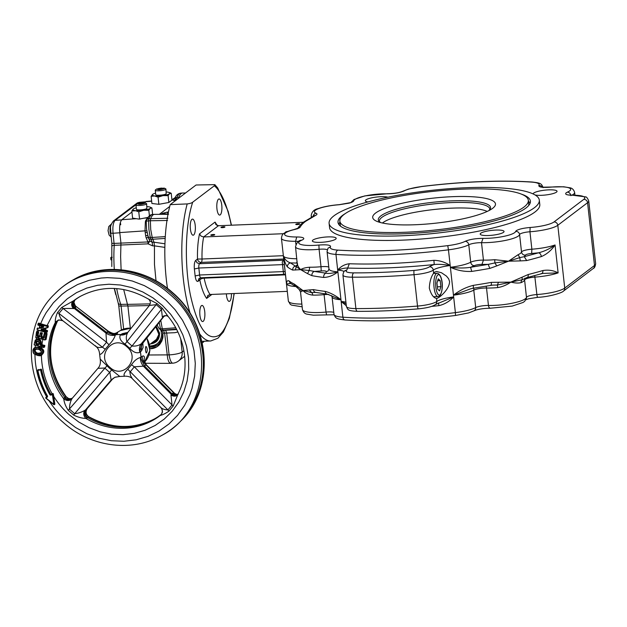 <?xml version="1.0" encoding="UTF-8"?>
<svg xmlns="http://www.w3.org/2000/svg" width="627" height="627" viewBox="0 0 627 627"><rect width="100%" height="100%" fill="white"/><g stroke="black" fill="none" stroke-linecap="round" stroke-linejoin="round"><path stroke-width="0.94" d="M120.423 222.765L120.713 224.764M156.774 188.946C157.738 190.005 160.23 189.903 164.243 188.641L164.133 188.108L156.774 188.946M164.133 188.108L165.536 188.656L165.693 189.393C164.258 190.71 155.049 191.415 155.253 190.193L155.645 189.707M116.708 288.592A58.766 18.551 87.7 0 0 120.76 304.401L121.113 306.086A3.582 0.729 173.7 0 1 118.746 305.662L121.426 329.982M145.48 202.027L138.512 202.615A3.582 3.323 -127.2 0 0 136.851 203.242L139.163 202.341L115.133 220.359A3.582 3.323 -127.2 0 0 113.471 220.978C108.886 227.107 111.136 228.189 110.705 232.829L111.825 242.986L111.802 266.577M161.108 214.34L162.401 213.36L165.606 213.854L164.987 214.324M168.577 214.199L165.606 213.854L166.962 214.316M162.401 213.36L166.907 212.2L168.154 213.486M167.534 220.469L150.355 220.759L150.692 218.635L167.887 218.267M146.452 220.32C146.279 220.359 148.615 214.528 152.518 214.512A20.401 6.442 87.7 0 0 148.897 218.745A3.582 2.72 20.5 0 0 146.452 220.32A3.582 3.582 0 0 0 146.224 221.48A3.582 0.713 1.5 0 1 148.552 220.876L148.912 229.521L149.947 235.674L150.409 237.476L152.212 237.445L150.723 229.537L150.355 220.759L148.552 220.876L148.897 218.745L150.692 218.635A20.464 6.458 -92.3 0 1 154.328 214.371A20.464 6.458 -92.3 0 1 154.485 214.363L167.997 214.316M158.231 344.756L162.769 338.204M157.526 324.872C157.181 325.319 157.785 326.589 159.36 328.697L162.612 331.895L162.926 333.149L162.942 337.146L161.915 340.916L159.924 344.184L157.111 346.7L150.002 348.792M172.637 199.221C174.431 198.532 175.286 197.967 175.207 197.529L172.48 199.457L171.876 199.284M175.192 197.568L174.933 198.43L172.464 200.029L172.48 199.457L171.9 199.504M147.909 217.436L139.084 219.105L132.603 218.141L131.819 210.978L133.277 209.026A8.958 1.826 173.7 0 1 133.394 208.94A8.958 1.826 173.7 0 1 136.271 207.819M169.721 206.455L159.321 214.348M169.502 192.536L171.218 193.288L171.97 200.131L168.875 202.482L158.866 204.308L151.914 203.493L151.131 196.329L152.588 194.37A8.958 1.826 173.7 0 1 152.706 194.292A8.958 1.826 173.7 0 1 155.582 193.163M151.64 200.993L146.201 201.455L144.335 202.631M131.936 212.044L121.85 219.701L136.2 218.705M146.224 221.582L145.37 221.731L145.801 220.398L147.306 218.415M175.207 197.529C176.273 195.068 178.092 193.61 180.654 193.163A20.401 6.442 87.7 0 0 176.994 197.513A3.582 2.704 -159.9 0 0 174.933 198.43L176.422 199.457A3.582 1.191 -94.3 0 1 176.234 200.044M146.781 230.948A3.582 0.729 -6.3 0 0 145.009 230.854L119.788 232.593L120.948 243.104L120.627 256.741L121.113 269.782M146.224 221.48L146.546 229.098L148.45 237.899A3.582 2.5 -21.3 0 1 148.356 237.57L146.115 237.727L145.574 235.344L145.009 230.854L145.37 221.731M147.063 232.648A3.582 0.729 -6.3 0 0 145.19 232.531M146.961 206.636L148.348 206.745A8.958 1.826 173.7 0 1 150.01 207.106A8.958 1.826 173.7 0 1 150.268 208.336A8.958 1.826 173.7 0 1 143.701 210.272L131.819 210.978M150.19 207.184L151.906 207.937L150.268 208.336L148.811 210.288L143.701 210.272L138.763 211.808L139.555 218.972L140.15 219.042L139.555 218.972M133.394 208.94L133.277 209.026A8.958 1.826 -6.3 0 0 135.205 210.617L138.763 211.808M144.821 202.756L137.462 203.603C138.426 204.653 140.918 204.551 144.931 203.297L144.821 202.756L146.632 203.665L146.875 208.47C145.433 209.794 136.224 210.5 136.427 209.269L135.941 204.841L136.333 204.363M148.528 238.08L149.751 240.87L152.173 242.257L152.643 245.87L148.035 243.848L147.988 241.951L146.115 237.727M120.948 243.104L147.988 241.951L149.775 241.168L148.035 243.848L120.987 245.016M151.906 207.937L152.659 214.787M148.811 210.288L149.414 215.782M158.075 197.16L154.516 195.961A8.958 1.826 173.7 0 0 163.012 195.616A8.958 1.826 -6.3 0 0 169.58 193.68L168.122 195.64L163.012 195.616L158.075 197.16L158.866 204.308M152.706 194.292L152.385 195.342L154.516 195.961L151.131 196.329M123.676 289.517L127.892 306.054L130.322 328.07M148.96 354.992L169.102 354.882A10.753 3.119 -94.8 0 0 172.872 363.174L170.089 363.213L168.796 361.74L167.722 358.871L164.619 333.141L162.926 333.149M161.405 330.39L162.612 331.895M165.943 189.009L166.186 193.821C164.744 195.138 155.535 195.843 155.739 194.621L155.253 190.193M111.551 256.999L110.713 257.634L110.963 259.86L111.575 259.978M112.288 257.329L110.713 257.634M114.224 288.436L115.768 294.666M121.951 219.881L115.133 220.359C113.189 222.46 112.499 226.762 113.072 233.252L114.239 245.329A58.766 18.551 87.7 0 0 114.31 269.406M161.742 330.405L163.545 330.398A20.464 6.458 -92.3 0 1 163.004 330.123L161.194 330.139A20.401 6.442 87.7 0 0 161.742 330.405M176.438 329.144L163.004 330.123L162.283 328.807L175.709 327.788M160.677 330.1A3.582 3.323 -58.2 0 0 161.194 330.139L160.473 328.814L162.283 328.807L160.747 320.35M177.864 332.012L174.761 332.694L164.619 333.141L163.545 330.398L176.665 329.575M175.873 200.554L174.22 200.577L175.623 199.339A3.582 2.304 -166.1 0 1 176.485 199.19A14.123 4.46 87.7 0 1 176.994 197.513L178.797 197.38A14.194 4.483 87.7 0 0 178.483 198.336M165.285 236.622L152.212 237.445A14.194 4.483 87.7 0 0 152.816 239.248L165.175 238.409M164.846 247.383L154.438 245.855L154.461 264.398L156.013 280.818M154.438 245.855L152.643 245.87M148.771 238.738L148.45 237.899A3.582 2.5 -21.3 0 0 151.013 239.271L152.173 242.257L153.999 242.202L154.438 245.815M153.999 242.202L164.94 243.785M166.273 191.987A8.958 1.826 173.7 0 1 167.66 192.089L169.784 192.708L169.58 193.68L171.218 193.288M153.928 242.108L152.816 239.248L151.013 239.271A14.123 4.46 87.7 0 1 150.409 237.476A3.582 2.069 -15.9 0 1 147.894 236.238M179.761 197.372L178.797 197.38A20.464 6.458 -92.3 0 1 182.473 193.022A20.464 6.458 -92.3 0 1 182.622 193.014L185.514 193.006M162.487 331.605L162.706 332.976C162.746 341.778 158.498 346.543 149.947 347.256M146.632 203.665L146.381 204.049C144.947 205.366 135.738 206.071 135.941 204.841M160.967 330.233L161.656 334.583C160.935 341.84 156.993 345.681 149.829 346.104M149.822 346.018C156.977 345.626 160.92 341.809 161.656 334.567M138.183 203.9L139.116 203.203L142.125 202.74L144.21 202.991L143.277 203.697L140.268 204.151L138.183 203.9M157.495 189.252L158.427 188.547L161.437 188.092L163.522 188.343L162.589 189.048L159.579 189.503L157.495 189.252M156.123 326.126L159.564 333.07C159.65 339.505 156.593 343.134 150.409 343.949M139.202 204.026L139.116 203.203M142.251 203.853L142.125 202.74M158.513 189.378L158.427 188.547M161.562 189.197L161.437 188.092M156.052 326.205L159.47 333.109C159.564 339.481 156.546 343.087 150.425 343.933M119.804 232.789L113.072 233.252A3.582 0.729 173.7 0 1 110.705 232.829M111.371 224.129C110.234 225.54 109.819 228.244 110.14 232.241L111.065 236.081M168.122 195.64L168.875 202.482M119.788 232.593C119.295 226.135 119.976 221.833 121.85 219.701M163.012 336.464C162.456 339.944 160.833 342.726 158.153 344.819L149.955 347.35M164.446 315.812L143.489 341.864M115.83 333.258L117.696 332.874L116.959 333.893C113.699 334.41 110.752 333.564 108.118 331.354L76.063 306.454L75.13 307.967L106.457 332.302L108.487 331.33L76.063 306.454L74.597 304.894L73.923 302.3M173.154 406.053L172.041 404.948L170.944 395.049C174.063 396.805 176.406 396.515 177.982 394.171L173.154 406.053L168.875 411.202C165.301 413.577 162.448 414.98 160.324 415.419L160.794 414.8A71.69 66.438 52.8 0 1 153.936 419.251A71.69 66.438 52.8 0 1 87.819 417.77L85.923 418.444C81.808 418.264 77.717 417.143 73.649 415.082L74.691 413.71C78.375 413.248 81.682 412.166 84.606 410.466L86.354 409.415L111.708 379.821L111.151 380.017L109.897 372.618L104.709 368.025L97.945 368.323C100.006 366.152 100.759 363.111 100.195 359.216L99.638 354.216C99.293 350.556 98.024 347.946 95.829 346.394L63.139 320.977C61.093 319.464 59.698 316.956 58.938 313.437L102.413 347.209L106.543 342.232L105.971 333.086L106.457 332.302M170.944 395.049L171.814 393.56L144.625 366.09L134.311 366.819L129.867 372.289L130.447 375.307L132.242 378.622C131.074 377.18 128.833 376.357 125.518 376.161L125.666 376.145M88.642 416.649L87.819 417.77M73.649 415.082L68.28 410.324C65.686 406.492 64.173 402.659 63.758 398.819L64.605 397.212A71.69 66.438 52.8 0 1 56.328 322.309L55.325 322.45L55.944 321.604L58.922 319.911L62.794 320.726M64.605 397.212L66.258 396.82C48.859 371.991 45.967 346.668 57.598 320.852L58.146 320.052M57.7 320.624L56.328 322.309M64.338 397.675C67.058 400.3 69.707 400.504 72.293 398.263L71.76 399.085C69.182 401.076 66.517 400.982 63.758 398.819A71.893 66.627 52.8 0 1 55.325 322.45C55.035 319.88 55.756 316.596 57.488 312.583L61.767 307.434L74.825 300.059A71.69 66.438 52.8 0 1 81.055 295.96M171.077 293.326A89.614 83.046 52.8 0 1 180.074 421.736A89.614 83.046 52.8 0 1 162.973 434.715L161.711 435.412C211.048 410.536 215.555 331.957 169.799 294.345C136.749 263.81 83.313 263.724 54.525 294.149L55.544 293.13A89.614 83.046 52.8 0 1 72.654 280.151A89.614 83.046 52.8 0 1 171.077 293.326M100.242 359.114L109.239 367.994L119.773 376.459L124.836 376.247C123.151 375.173 124.138 372.838 127.79 369.24L131.521 364.749C134.115 360.831 137.086 358.409 140.432 357.484L140.895 357.304L140.997 358.879L144.625 366.09M177.903 394.25L174.823 395.034L171.814 393.56L173.82 393.004L175.051 393.827M140.362 351.974L139.86 352.343C136.545 353.565 133.159 352.202 129.703 348.267L132.015 346.002C135.479 346.378 138.528 345.673 141.177 343.886L142.102 343.235M119.702 376.443L114.827 377.336L111.708 379.821M86.354 409.415L86.338 409.431C84.355 412.55 84.817 415.309 87.717 417.707M86.338 409.431L87.318 408.53C85.296 411.665 85.766 414.392 88.721 416.696M129.703 348.267L125.016 344.113C120.635 341.112 119.052 338.078 120.282 335.006L122.226 334.63L120.745 334.583A21.506 19.931 -127.2 0 0 115.533 334.794L113.989 334.967L115.509 334.834L115.274 335.21C111.919 335.821 108.816 335.116 105.971 333.086L74.292 308.484L63.068 308.46L58.938 313.437L57.488 312.583M115.564 334.787L115.509 334.834A21.498 19.923 52.8 0 1 120.666 334.622M140.997 358.879L140.95 357.296A21.506 19.931 -127.2 0 0 140.354 351.943L140.064 350.43L140.307 352.013A21.498 19.923 52.8 0 1 140.895 357.304L140.895 357.304M168.875 411.202L167.911 409.917C164.493 409.737 162.095 408.89 160.708 407.37L132.242 378.622M140.95 357.296L142.235 356.269C142.211 359.655 143.473 362.531 145.997 364.89L173.82 393.004L176.751 394.493L175.192 393.96L146.271 364.742L144.555 366.027M160.896 414.729L161.311 414.376M160.645 414.996L161.241 414.463M178.256 394.164L176.767 394.501M84.606 410.466C83.125 413.42 83.563 416.077 85.923 418.444A71.893 66.627 52.8 0 0 160.324 415.419L161.711 413.765L162.346 411.484L161.938 409.149L160.998 407.668M172.684 393.16L174.572 394.32L177.707 394.383M140.432 357.484C140.307 360.956 141.388 363.95 143.669 366.466L171.155 394.242L174.298 395.535L177.809 394.438M177.982 394.171L177.653 394.736C190.318 371.2 186.446 338.643 168.091 316.423L162.362 308.319L161.476 309.268L156.288 304.667L149.438 305.427L127.822 332.365M142.235 356.269L143.489 355.862L144.429 356.873L144.061 360.807M131.521 364.749L134.311 366.819L172.041 404.948L167.911 409.917L127.79 369.24M72.293 398.263L97.937 368.331L72.293 398.263M71.76 399.085C70.208 402.001 69.456 405.348 69.503 409.117L74.691 413.71L111.731 369.891M66.164 396.719L68.609 398.537M57.425 321.102A71.893 66.627 52.8 0 0 65.772 396.672L68.531 398.686L71.737 398.631M64.683 397.314L66.564 398.772L68.829 399.375L72.379 398.169M86.941 408.835C85.029 411.947 85.601 414.643 88.658 416.931A71.893 66.627 52.8 0 0 154.563 418.899M68.28 410.324L107.045 365.745M119.773 376.459L115.07 377.195L111.151 380.017L85.499 409.956C83.775 412.958 84.371 415.638 87.271 417.982M95.453 345.743C96.487 347.382 98.807 347.867 102.413 347.209L105.218 349.263C102.256 353.463 100.406 355.039 99.677 353.981M74.676 300.176L73.868 301.932L73.892 304.408L75.734 307.324M75.13 307.967C72.505 305.192 72.371 302.575 74.731 300.129L74.26 300.56M74.292 300.388C71.917 302.857 71.917 305.553 74.292 308.484L75.154 307.982M150.378 302.747L150.378 302.81C150.715 301.509 148.278 298.327 148.544 299.157C125.298 285.849 102.593 284.901 80.421 296.312A71.893 66.627 52.8 0 0 72.983 301.203C71.11 303.288 71.243 305.772 73.367 308.656M61.767 307.434L106.543 342.232L108.957 344.772L105.218 349.263M58.476 320.115L56.391 322.2M62.943 320.844L61.438 320.06L58.272 320.201L56.022 322.364M115.274 335.21C114.333 338.274 112.225 341.464 108.957 344.772M113.989 334.967L106.535 332.357M116.959 333.893L115.533 334.794M168.099 316.423L166.171 315.553L162.322 316.941L161.476 309.268L132.015 346.002L126.826 341.409C125.886 337.89 126.27 334.818 127.971 332.192L125.815 333.713L122.226 334.63M149.469 305.561L150.378 302.81L149.469 305.561M166.171 315.553L164.023 315.828L162.322 316.941M148.544 299.157L156.993 303.562L125.016 344.113M156.993 303.562L162.362 308.319M120.745 334.583L122.359 333.674L127.015 333M122.359 333.674L127.783 332.388M120.282 335.006C123.519 335.351 126.082 334.41 127.971 332.192L149.414 305.459M139.86 352.343C138.998 349.051 139.429 346.229 141.177 343.886L163.318 316.784M140.064 350.43L142.047 343.306M142.846 342.789L143.066 347.499L141.616 350.72C140.863 347.405 141.475 344.466 143.458 341.903L164.329 315.883M141.616 350.72L140.354 351.951M37.33 355.399L34.43 354.02L33.012 352.037L33.192 349.27L35.081 347.507L37.675 347.311L39.916 347.922L42.04 349.325L43.122 351.575L42.918 353.354L41.468 355.18L37.33 355.399M41.946 354.913L41.468 355.18C40.731 356.254 38.404 355.893 34.493 354.09C33.662 353.949 33.137 352.656 32.917 350.211L33.85 348.291L35.175 347.24L39.18 347.123L41.625 348.189C44.572 350.289 44.501 352.609 41.413 355.156M46.32 334.262L47.103 333.689L46.751 333.321L45.026 333.564L46.32 334.262L44.909 339.991L46.132 339.34L47.103 333.689L46.751 333.321L46.053 333.838L46.32 334.262L44.862 333.979L44.156 337.812L43.357 338.306L41.413 337.796L40.865 336.942L41.492 333.58L40.489 333.313L39.619 336.534L40.253 333.149L42.174 332.78L41.821 336.574L44.321 337.201M45.653 339.63L46.132 339.34M34.124 344.662L35.214 340.234L36.382 339.513L38.176 339.583L39.83 340.367L40.708 341.55L40.543 344.631L41.061 344.247L44.925 345.665L44.203 347.162M37.996 369.891L41.523 369.428A78.767 72.998 -127.2 0 0 50.795 394.218L53.319 393.803L54.87 404.188L54.33 404.486M146.522 352.782C145.589 353.981 144.821 345.007 146.397 346.77C147.463 348.918 147.51 350.924 146.522 352.782L146.35 352.86M145.848 346.676L146.397 346.77M49.078 400.818A84.042 77.881 -127.2 0 0 65.169 419.588L75.553 427.504L86.902 433.759L98.941 438.202L111.371 440.726L123.903 441.259L136.208 439.793L148.003 436.368L158.999 431.07L168.922 424.017L177.527 415.387L184.612 405.395L190.005 394.281L192.019 388.387L194.629 376.106L195.295 363.417L194.002 350.634L190.788 338.063L188.476 331.957L182.535 320.279L174.941 309.566L165.889 300.067L155.598 292.017L144.32 285.622L132.328 281.021L119.914 278.341L107.389 277.643L101.174 278.043L89.042 280.332L77.544 284.556L66.971 290.607L62.104 294.267L53.381 302.778L46.163 312.661L43.177 318.054L40.63 323.697L48.35 326.024L48.146 327.263L47.323 327.827L41.319 329.504L46.594 330.899L47.237 330.429L47.401 331.863L46.947 332.138M38.302 330.351A84.042 77.881 -127.2 0 0 38.004 331.354L38.717 331.895L38.035 335.57L40.003 336.096M40.708 332.569L40.489 333.313L41.029 332.475L40.63 332.725L42.448 333.203L41.931 333.588L41.413 337.796M41.578 337.381L41.821 336.574L41.578 337.381L44.156 337.812M38.004 331.354L36.899 331.581L38.717 331.895L38.192 332.279L37.51 335.954L39.227 336.762L39.603 336.338M37.51 335.954L38.035 335.57L37.62 336.793L37.071 335.947L37.785 336.378M39.869 325.656A84.042 77.881 -127.2 0 0 39.188 327.584L43.529 326.628M34.947 354.42A84.042 77.881 -127.2 0 0 46.68 396.883L47.433 396.476M42.048 328.846L47.237 330.429L47.574 330.805L46.704 332.2L47.401 331.863M39.188 327.584L43.639 326.604M40.63 323.697L38.85 323.093L38.372 323.618L47.495 326.032L48.044 325.625L48.35 326.024L47.566 327.576L48.146 327.263M43.514 327.365L43.467 326.346L43.514 327.365L37.338 328.713L37.142 329.778L46.265 332.192L46.429 331.315L41.155 329.92L41.304 329.167L42.064 329.183M41.264 329.183L47.127 327.56L47.331 326.448L38.208 324.034L38.043 324.911L43.467 326.346M45.019 333.384L45.426 333.117L45.019 333.384M43.357 338.306L44.627 333.815L43.843 337.804M41.304 336.958L40.865 336.942M39.862 336.675L39.227 336.762M41.523 369.428L41.029 369.836A78.845 73.069 -127.2 0 0 50.34 394.649L50.795 394.218M49.948 394.885L50.889 395.19L49.948 394.885A79.198 73.398 52.8 0 1 40.598 369.961L37.879 370.322A82.106 76.086 -127.2 0 0 47.581 396.186L47.354 397.126L47.393 396.264A82.466 76.423 52.8 0 1 37.651 370.322M47.354 397.126L45.771 398.121L45.81 397.542L47.354 396.679M47.581 396.186L47.378 396.28C42.722 388.082 39.477 379.429 37.636 370.306L41.123 369.123M46.68 396.883L45.889 397.926L53.898 404.454L52.354 394.383L50.889 395.19M34.117 344.709L43.475 347.491M41.335 344.67L40.818 345.054L40.104 344.615C40.92 341.895 39.956 340.312 37.197 339.865C35.159 340.524 34.211 342.177 34.352 344.834L43.498 347.507L44.682 346.88M34.352 344.834L43.482 347.24L43.827 345.853L44.102 346.276L44.925 345.665L44.58 345.297L43.827 345.853L40.818 345.054L40.653 345.469L40.104 344.615M35.684 343.455C35.206 339.56 40.873 341.049 39.086 344.348L38.294 344.85L38.459 344.435L36.397 343.886L36.64 343.079L36.915 343.502L36.233 344.301L35.684 343.455L36.899 341.394C38.56 341.206 39.242 341.966 38.945 343.659M38.772 344.341L38.921 341.997L36.899 341.394M36.64 343.079L37.165 341.284M38.459 344.435L38.835 344.011L36.915 343.502M34.532 342.42L36.162 339.372C40.065 338.698 41.696 340.328 41.061 344.247M37.322 349.012L35.057 349.686L34.704 351.543L36.037 353.087L38.717 353.894L40.818 353.299L41.366 351.739L40.01 349.866L37.369 349.02L38.333 348.957C42.573 349.059 42.377 355.611 38.075 354.247C34.03 354.694 32.635 347.954 37.283 348.753L37.369 349.02M41.421 352.672L38.028 353.283L36.766 352.829L35.316 351.465L35.206 350.101L35.817 349.153M38.568 347.938C33.333 345.375 30.786 353.847 36.593 354.937C41.468 358.017 45.544 350.203 39.705 348.322L38.568 347.938L39.18 347.123M51.273 394.367L52.786 393.537L53.319 393.803L52.793 394.273L54.337 404.352L54.87 404.188M345.352 213.533A96.785 19.719 -6.3 0 0 338.016 222.366A96.785 19.719 -6.3 0 0 405.246 233.722A96.785 19.719 -6.3 0 0 530.411 201.126A96.785 19.719 -6.3 0 0 521.319 194.104M528.451 201.33A96.785 19.719 173.7 0 1 530.144 203.14M329.104 223.353L329.59 227.711A105.744 21.545 -6.3 0 0 403.043 240.117A105.744 21.545 -6.3 0 0 539.8 204.504L539.314 200.146A105.744 21.545 173.7 0 1 402.565 235.76A105.744 21.545 173.7 0 1 329.104 223.353A105.744 21.545 173.7 0 1 465.861 187.732A105.744 21.545 173.7 0 1 539.314 200.146M327.858 236.904A11.999 2.445 173.7 0 1 336.19 238.307A11.999 2.445 173.7 0 1 320.679 242.351A11.999 2.445 173.7 0 1 312.348 240.94A11.999 2.445 173.7 0 1 327.858 236.904M231.441 293.632A8.065 2.547 -92.3 0 1 229.216 301.399A8.065 2.547 -92.3 0 1 226.472 295.176A8.065 2.547 -92.3 0 1 226.363 293.836M201.471 305.639A8.065 2.547 -92.3 0 1 202.004 305.435A8.065 2.547 -92.3 0 1 204.825 312.52A8.065 2.547 -92.3 0 1 203.203 321.337A8.065 2.547 -92.3 0 1 202.662 321.549A8.065 2.547 -92.3 0 1 199.841 314.464A8.065 2.547 -92.3 0 1 201.471 305.639M195.216 225.328A8.065 2.547 -92.3 0 1 193.132 235.219A8.065 2.547 -92.3 0 1 190.389 228.996A8.065 2.547 -92.3 0 1 192.473 219.105A8.065 2.547 -92.3 0 1 195.216 225.328M220.226 214.865A8.065 2.547 -92.3 0 1 219.685 215.077A8.065 2.547 -92.3 0 1 216.864 207.992A8.065 2.547 -92.3 0 1 218.486 199.167A8.065 2.547 -92.3 0 1 219.027 198.955A8.065 2.547 -92.3 0 1 221.848 206.04A8.065 2.547 -92.3 0 1 220.226 214.865M367.924 201.933A11.999 2.445 173.7 0 1 365.337 200.734A11.999 2.445 173.7 0 1 380.848 196.698A11.999 2.445 173.7 0 1 387.909 197.184M213.36 234.482A1.975 0.4 173.7 0 1 214.724 234.71A1.975 0.4 173.7 0 1 212.177 235.376A1.975 0.4 173.7 0 1 210.805 235.141A1.975 0.4 173.7 0 1 213.36 234.482M223.549 226.747A1.975 0.4 173.7 0 1 224.921 226.982A1.975 0.4 173.7 0 1 222.373 227.64A1.975 0.4 173.7 0 1 221.002 227.413A1.975 0.4 173.7 0 1 223.549 226.747M298.319 223.706A1.975 0.4 173.7 0 1 299.682 223.933A1.975 0.4 173.7 0 1 297.135 224.599A1.975 0.4 173.7 0 1 295.764 224.372A1.975 0.4 173.7 0 1 298.319 223.706M295.286 270.057L296.273 266.718L290.52 262.901C287.033 261.765 284.682 259.476 283.451 256.035C284.407 261.232 285.74 264.86 287.432 266.914A155.034 31.585 -6.3 0 0 292.684 270.08L300.647 269.649L296.273 266.718L297.417 265.37M196.071 184.996L214.849 184.644L214.324 185.788L192.732 202.168C191.768 202.999 189.926 203.579 187.199 203.924L170.207 204.621L196.071 184.996M283.819 259.876L282.236 261.929L283.553 273.834L284.525 274.281M285.128 271.703A3.582 0.729 173.7 0 0 283.177 271.601L199.605 275.002A3.582 1.129 -92.3 0 0 200.193 277.228A3.582 1.129 -92.3 0 0 200.828 277.769L198.775 278.796L198.054 281.304L199.809 279.963A42.119 13.292 87.7 0 0 206.636 298.421L208.18 295.184M283.357 255.691L202.035 259.006A38.537 12.164 -92.3 0 1 203.673 236.951L218.462 225.728L215.727 224.309M216.056 224.717L215.053 222.091L199.511 233.887A42.119 13.292 87.7 0 0 197.505 259.037L195.742 260.37C194.488 261.772 194.025 264.641 194.37 268.975L195.138 275.951C195.734 280.097 196.706 281.876 198.054 281.304M283.561 233.699L203.673 236.951L201.048 236.113L199.511 233.887M429.315 288.146C429.636 281.735 431.078 276.758 433.625 273.215L434.809 271.985L436.619 271.507L441.486 272.745L446.487 276.131L448.642 278.788L449.575 281.547C449.528 289.533 438.587 298.781 436.408 298.405C433.398 297.747 431.031 294.329 429.315 288.146M495.714 230.07A11.999 2.445 173.7 0 1 504.045 231.481A11.999 2.445 173.7 0 1 488.535 235.517A11.999 2.445 173.7 0 1 480.204 234.114A11.999 2.445 173.7 0 1 495.714 230.07M533.209 193.978A11.999 2.445 173.7 0 1 533.193 193.908A11.999 2.445 173.7 0 1 548.703 189.863A11.999 2.445 173.7 0 1 557.042 191.274A11.999 2.445 173.7 0 1 541.524 195.31A11.999 2.445 173.7 0 1 535.105 194.981M518.082 254.711L519.752 257.619L524.25 256.686L526.696 260.558A155.034 31.585 -6.3 0 0 541.36 256.584C540.983 254.444 540.059 253.19 538.585 252.806L524.25 256.686L525.465 255.158C523.286 255.158 521.97 254.107 521.523 252.007A25.096 5.11 173.7 0 1 520.402 253.386A25.096 5.11 173.7 0 1 518.082 254.711L508.513 261.193L494.899 262.917L496.741 265.911L508.513 261.193L520.261 260.903L519.752 257.619L508.513 261.193L494.703 259.688A25.096 5.11 173.7 0 1 483.441 260.119L481.512 242.673A25.096 5.11 -6.3 0 0 506.201 240.259A25.096 5.11 -6.3 0 0 518.482 235.948A25.096 5.11 -6.3 0 0 519.595 234.569A8.958 1.826 173.7 0 1 519.995 234.075A8.958 1.826 173.7 0 1 529.948 231.763A25.096 5.11 -6.3 0 0 553.116 227.546A25.096 5.11 -6.3 0 0 557.803 225.289L587.57 202.701A25.096 5.11 -6.3 0 0 588.722 200.922C587.53 198.116 586.472 196.768 585.563 196.87L572.655 195.232A21.506 4.381 173.7 0 1 583.784 199.355A3.582 3.323 52.8 0 1 587.57 202.701L594.498 265.487L564.731 288.075A25.096 5.11 173.7 0 1 560.052 290.332A25.096 5.11 173.7 0 1 536.877 294.549A8.958 1.826 -6.3 0 0 529.854 295.67A8.958 1.826 -6.3 0 0 526.531 297.355A25.096 5.11 173.7 0 1 513.129 303.045A25.096 5.11 173.7 0 1 488.449 305.467A8.958 1.826 -6.3 0 0 475.713 307.575A25.096 5.11 173.7 0 1 455.39 312.622L453.658 296.924L435.514 304.503A3.582 3.323 -127.2 0 0 436.753 301.509A17.924 3.652 173.7 0 1 417.511 306.078L414.047 274.689A17.924 3.652 -6.3 0 0 433.281 270.112A19.617 3.997 173.7 0 1 450.194 265.527C445.201 262.196 439.77 260.456 433.9 260.315A155.034 31.585 173.7 0 1 349.302 263.755C344.615 264.328 340.743 266.444 337.694 270.104C341.934 268.56 345.265 267.878 347.687 268.058L349.302 263.755M438.469 302.912L438.908 305.655C444.614 304.307 449.528 301.399 453.658 296.924L453.462 295.176A25.096 5.11 -6.3 0 0 473.785 290.136A8.958 1.826 173.7 0 1 486.521 288.02A25.096 5.11 -6.3 0 0 497.783 287.589C502.588 286.727 506.937 284.901 510.825 282.119L491.341 282.369A155.034 31.585 173.7 0 1 473.283 285.363C466.065 287.19 459.45 290.458 453.462 295.176L470.587 288.828M528.882 205.264A94.81 19.319 173.7 0 1 528.882 205.28L528.334 200.295A94.81 19.319 -6.3 0 0 462.475 189.166A94.81 19.319 -6.3 0 0 339.858 221.104A94.81 19.319 -6.3 0 0 405.716 232.233A94.81 19.319 -6.3 0 0 528.334 200.295M487.218 211.432A55.56 11.317 -6.3 0 0 451.84 208.148A55.56 11.317 -6.3 0 0 382.407 223M452.584 196.674A61.767 12.587 -6.3 0 0 388.858 206.926A61.767 12.587 -6.3 0 0 377.329 221.535A61.767 12.587 -6.3 0 0 415.607 224.725A61.767 12.587 -6.3 0 0 491.858 208.885A61.767 12.587 -6.3 0 0 452.584 196.674M340.406 226.088A94.81 19.319 173.7 0 1 340.406 226.073L339.858 221.104M440.193 280.63L440.859 286.672L439.582 290.912L437.638 289.11L436.972 283.067L438.249 278.827L440.193 280.63L437.677 280.731M437.387 286.813L440.859 286.672M498.543 282.252L497.344 285.034L510.825 282.119C515.135 283.153 518.584 283.318 521.162 282.612A25.096 5.11 -6.3 0 0 523.482 281.296A25.096 5.11 -6.3 0 0 524.603 279.908A8.958 1.826 173.7 0 1 525.003 279.415A8.958 1.826 173.7 0 1 534.956 277.103A25.096 5.11 -6.3 0 0 558.124 272.886C553.57 270.417 548.5 269.634 542.904 270.535A155.034 31.585 173.7 0 1 528.232 274.516L510.825 282.119L522.189 279.744L527.041 277.604L542.708 273.419L558.124 272.886L555.044 244.985C550.012 248.684 544.526 251.286 538.585 252.806L531.672 253.473L531.868 249.201L529.948 231.763L530.144 227.483C523.388 228.079 518.741 229.153 516.217 230.72L515.653 231.41C517.839 231.418 519.156 232.468 519.595 234.569L521.523 252.007A8.958 1.826 -6.3 0 1 521.923 251.513A8.958 1.826 -6.3 0 1 531.868 249.201A25.096 5.11 173.7 0 0 555.044 244.985C551.36 250.369 546.807 254.233 541.36 256.584M520.261 260.903L526.696 260.558M489.797 268.419L488.214 264.367L470.571 267.29L471.747 271.413A155.034 31.585 -6.3 0 0 489.797 268.419L496.741 265.911M474.302 265.691A5.377 1.097 173.7 0 1 481.944 264.429L483.441 260.119A8.958 1.826 -6.3 0 0 470.705 262.227C471.128 264.343 472.327 265.503 474.302 265.691L470.571 267.29C465.022 268.223 458.29 268.215 450.382 267.274C457.24 270.417 464.364 271.797 471.747 271.413M494.703 259.688L494.899 262.917L488.214 264.367L481.944 264.429M473.009 288.271L470.477 288.859M472.883 288.216C473.338 288.396 473.471 287.448 473.283 285.363M492.642 285.113L473.04 288.271M490.526 285.293C491.231 285.434 491.505 284.454 491.341 282.369M521.162 282.612A3.582 2.978 -114.4 0 1 522.189 279.744L522.072 277.244M528.232 274.516C528.349 276.609 527.785 277.643 526.562 277.62M540.889 273.733C542.324 273.701 542.998 272.635 542.904 270.535M492.744 285.105L497.344 285.034L497.783 287.589M453.462 295.176L450.194 265.527C443.892 264.414 438.571 264.085 434.237 264.539A23.199 4.726 -6.3 0 0 429.503 266.765A14.335 2.923 173.7 0 1 414.11 270.417A178.334 36.335 173.7 0 1 353.706 272.878A14.335 2.923 173.7 0 1 346.762 270.127L347.687 268.058C373.857 268.92 402.706 267.745 434.237 264.539L433.9 260.315M436.666 298.413L436.753 301.509A19.617 3.997 -6.3 0 1 453.658 296.924M207.623 295.709L210.029 294.502L287.299 291.359M218.462 225.728L303.405 222.272M285.841 232.264A1.975 0.4 173.7 0 1 285.575 232.1A1.975 0.4 173.7 0 1 287.644 231.473M200.828 277.769L284.18 274.375M195.138 275.951L199.605 275.002L198.837 268.027A3.582 1.129 -92.3 0 1 198.884 265.315A3.582 1.129 -92.3 0 1 199.527 263.724L283.859 260.181M346.112 303.836L341.159 301.501L346.323 305.772M296.109 286.696L295.003 285.873L294.228 284.031A155.034 31.585 173.7 0 1 288.969 280.872L290.223 283.153M288.969 280.872C287.432 280.253 286.625 281.272 286.531 283.937L290.685 283.514M297.088 286.398L297.519 287.903L299.267 289.627L302.959 290.575L294.228 284.031M299.236 289.596L300.513 291.923L302.457 309.542C303.358 312.293 304.887 313.829 307.05 314.158L313.367 315.193L326.557 314.887L326.024 312.074A25.096 5.11 173.7 0 1 302.457 309.542M300.599 291.586C300.239 292.206 301.023 291.868 302.959 290.575L311.643 292.59L309.33 289.948L302.959 290.575C305.286 293.107 308.555 294.619 312.755 295.121A25.096 5.11 -6.3 0 0 324.096 294.627L323.987 293.734M327.459 294.181A3.582 2.649 -83.1 0 1 327.388 294.173A3.582 2.649 -83.1 0 1 325.178 291.39A155.034 31.585 173.7 0 1 313.414 289.611A3.582 2.908 100.5 0 0 315.671 292.401A3.582 2.908 100.5 0 0 315.687 292.401L311.643 292.59A3.582 1.857 -89.1 0 1 312.755 295.121M315.671 292.401L327.388 294.173L340.97 299.753C335.586 295.505 330.319 292.715 325.178 291.39M313.414 289.611L309.33 289.948M323.642 277.44C328.611 277.322 333.36 275.457 337.882 271.852C332.388 273.341 328.391 273.78 325.891 273.176C324.316 273.85 323.563 275.269 323.642 277.44A155.034 31.585 -6.3 0 1 311.878 275.661L307.52 273.615L309.197 270.472L300.647 269.649L307.52 273.615M321.204 270.966L321.016 266.726A25.096 5.11 173.7 0 1 309.675 267.212L309.197 270.472L314.401 271.436L321.204 270.966A5.377 1.097 173.7 0 1 326.181 271.718L325.891 273.176L314.401 271.436C312.654 272.087 311.815 273.497 311.878 275.661M292.684 270.08C292.652 267.925 293.64 266.561 295.654 265.989L297.41 264.931M297.19 261.859L296.344 263.05L290.52 262.901C288.436 263.426 287.401 264.766 287.432 266.914M167.487 288.404A80.656 25.456 -92.3 0 1 170.207 204.621M309.675 267.212C305.568 267.549 302.559 268.364 300.647 269.649C298.295 267.126 297.253 265.135 297.519 263.685M328.775 267.047A8.958 1.826 -6.3 0 0 321.016 266.726L319.088 249.287A25.096 5.11 -6.3 0 1 298.334 248.715A25.096 5.11 -6.3 0 1 295.529 246.756L297.347 265.158M338.713 224.278A96.785 19.719 173.7 0 1 339.975 222.138M114.412 288.444L118.213 303.068A3.582 2.343 161 0 0 120.76 304.401L127.61 304.252M127.963 305.929L121.113 306.086L123.652 329.05M166.907 212.2L168.459 211.973M160.026 344.058A15.205 14.092 52.8 0 1 151.083 348.753M157.816 346.198L157.111 346.7M143.857 218.172L148.207 217.875M174.22 200.577L172.464 200.029M151.663 201.212L145.527 201.729M177.441 199.127L176.485 199.19L177.08 199.402M147.862 235.713L145.574 235.344M149.312 305.568L127.892 306.054M111.825 242.986A3.582 0.729 173.7 0 0 114.192 243.409L121.027 243.119M121.074 245.032L114.239 245.329A3.582 1.089 -176.2 0 0 111.896 246.192M165.614 330.241L166.688 332.984L169.102 354.882A10.753 2.194 173.7 0 0 182.159 352.045L183.891 350.728M202.278 342.961L202.85 342.522A10.753 9.969 -127.2 0 0 204.222 341.245M172.872 363.174A10.753 10.753 0 0 0 178.468 361.027A10.753 9.969 -127.2 0 0 182.159 352.045L180.709 338.878M159.36 328.697A3.582 2.038 -15.7 0 0 160.473 328.814L159.172 322.317M155.747 326.589C161.797 331.949 158.85 342.804 151.193 343.353M155.418 341.441L158.905 334.387L155.676 326.683A9.993 9.256 52.8 0 1 158.85 333.094L158.404 337.287L157.118 339.724L155.167 341.621L151.53 343.094M156.194 340.774L151.953 342.773M127.547 304.377L150.221 303.876M155.551 341.331L151.805 342.891M164.156 315.922L163.333 316.768M73.908 279.446C103.808 262.172 145.213 267.745 172.401 292.472C210.844 324.684 215.351 388.215 181.093 420.709C215.132 388.505 210.68 324.919 172.119 292.59C144.868 267.823 103.565 262.298 73.908 279.446L72.654 280.151M87.325 408.514L113.048 378.489L87.318 408.53C85.256 411.673 85.719 414.384 88.697 416.673C111.528 429.056 133.692 429.683 155.198 418.554M113.291 378.214L111.763 379.743M126.873 346.762C141.208 358.354 123.104 380.142 109.819 367.281C95.492 355.689 113.589 333.909 126.873 346.762M37.071 335.947L37.753 332.263L36.734 331.996L35.747 337.326L44.87 339.732L35.786 337.585L36.491 331.871M47.127 325.413L52.37 315.405L59.134 306.47L67.261 298.82L76.549 292.637L86.769 288.083L97.679 285.254L109.004 284.227L120.486 285.019L131.842 287.621L142.784 291.97L153.059 297.95L162.417 305.42L170.622 314.205L177.48 324.088L182.833 334.826L186.54 346.167L188.515 357.829L188.711 369.522L187.12 380.981L183.789 391.914L178.789 402.064L172.245 411.179L164.313 419.032L155.19 425.451L145.096 430.263L134.28 433.359L122.994 434.668L111.52 434.15L100.132 431.823L89.105 427.732L78.712 421.995L69.197 414.737A77.262 71.603 52.8 0 1 53.663 396.311M40.653 345.469L44.102 346.276L43.498 347.507L44.478 347.123M52.276 393.999L52.793 394.273M146.804 337.741L149.916 350.517L144.469 362.116A19.986 18.52 -127.2 0 0 146.6 337.992M39.062 337.177L37.62 336.793M36.977 331.221L35.763 337.585L44.909 339.991L46.053 333.838M43.279 337.31A77.262 71.603 52.8 0 1 44.697 332.036M52.198 393.858A77.262 71.603 52.8 0 1 41.413 355.211M45.348 330.053A77.262 71.603 52.8 0 1 46.045 328.109M43.522 337.89L43.906 337.459M46.265 332.443L37.181 330.045L37.346 328.297L37.158 330.045L46.28 332.459L47.213 332.098M43.459 326.589L38.082 325.17L37.965 323.908M41.155 329.92L41.108 328.901M41.288 329.175L47.323 327.827M46.868 331.322L46.594 330.899M47.495 326.032L47.77 326.455M38.553 323.148L37.965 323.885L38.372 323.618L38.059 325.178L43.631 326.855M38.082 325.17L37.808 324.747L38.082 325.17M36.499 331.824L36.899 331.581L36.499 331.824M38.192 332.279L37.918 331.848M41.656 333.164L41.931 333.588M40.653 332.898L40.253 333.149L40.653 332.898M38.263 369.507L37.879 370.322L38.067 369.601M54.651 404.556L53.781 404.65L54.337 404.352L53.797 404.642L45.787 398.114L45.81 397.542L45.771 398.121L53.781 404.65L54.337 404.352L53.797 404.642M40.63 369.538L41.029 369.836M37.91 369.899L37.644 370.291M43.827 345.853L44.102 346.276M38.294 344.85L36.233 344.301M42.816 339.45A77.262 71.603 -127.2 0 0 41.962 344.834M36.162 339.372A84.042 77.881 52.8 0 1 36.46 337.773M35.175 347.24A84.042 77.881 52.8 0 1 35.339 345.352M41.758 346.668L41.625 348.189M37.581 353.683L38.028 353.283M39.705 348.322L39.916 347.922M131.137 328.234A19.986 18.52 -127.2 0 0 120.36 330.562L115.729 333.282M515.653 231.41A21.506 4.381 173.7 0 1 514.696 232.601A21.506 4.381 173.7 0 1 483.009 238.362C475.54 238.425 469.592 239.412 465.179 241.324A21.506 4.381 173.7 0 1 447.764 245.643C406.539 250.62 369.906 252.109 337.867 250.118A21.506 4.381 173.7 0 1 330.523 246.803C330.923 245.055 327.051 244.467 318.9 245.039A21.506 4.381 173.7 0 1 301.109 244.554A21.506 4.381 173.7 0 1 301.924 240.11C303.813 239.255 304.275 238.519 303.311 237.884C302.214 237.28 300.027 236.975 296.736 236.982A21.506 4.381 173.7 0 1 285.598 232.86A21.506 4.381 173.7 0 1 294.51 229.529A12.548 2.555 -6.3 0 0 299.714 227.577A12.548 2.555 -6.3 0 0 300.2 227.06A136.216 27.753 173.7 0 1 305.553 221.362L315.459 215.484A12.548 2.555 -6.3 0 0 316.369 214.943A12.548 2.555 -6.3 0 0 316 213.219A21.506 4.381 173.7 0 1 319.01 208.477A21.506 4.381 173.7 0 1 339.246 204.731L349.082 203.156C351.912 202.372 353.463 201.588 353.73 200.805A21.506 4.381 173.7 0 1 365.212 195.922A21.506 4.381 173.7 0 1 386.373 193.845L364.851 195.898L354.036 199.504L351.081 202.302M353.73 200.805L351.183 202.247M339.246 204.731L339.372 204.645C330.962 205.295 323.893 206.612 318.163 208.595C314.064 209.473 311.744 211.832 311.204 215.688A25.096 5.11 -6.3 0 0 312.097 216.848M315.459 215.484L314.589 215.57M300.2 227.06A3.582 3.472 -151.6 0 0 297.809 228.283M294.51 229.529A3.582 1.818 -103.3 0 0 294.071 229.529L297.935 228.212M294.071 229.529C285.05 231.849 283.749 233.581 283.819 233.495C282.659 233.832 281.86 235.423 281.437 238.276A25.096 5.11 -6.3 0 0 295.576 241.293A8.958 1.826 173.7 0 1 298.64 241.473M296.736 236.982L295.576 241.293L295.913 244.358M301.924 240.11L300.874 240.313C298.452 240.533 296.665 242.68 295.529 246.756M301.853 304.087A25.096 5.11 173.7 0 1 288.365 301.062L290.238 304.307L291.524 305.106L302.159 306.83M214.324 185.788A77.066 24.328 -92.3 0 1 231.238 225.211M234.02 293.53A77.066 24.328 -92.3 0 1 219.129 335.249C207.404 341.605 197.85 328.297 190.459 295.325C184.22 264.931 185.216 224.341 192.732 202.168M201.863 261.169A3.582 1.129 87.7 0 0 202.035 259.006L197.505 259.037A3.582 3.323 52.8 0 0 201.283 262.384A3.582 1.129 87.7 0 0 201.863 261.169M283.725 259.029L201.283 262.384L199.527 263.724L197.011 262.799L195.742 260.37M284.36 264.727A3.582 0.729 173.7 0 0 282.409 264.625L198.837 268.027L194.37 268.975M210.029 294.502A38.537 12.164 -92.3 0 1 204.151 278.153A3.582 1.552 -11.5 0 0 199.809 279.963A3.582 3.323 52.8 0 1 200.256 277.847M206.636 298.421L211.895 294.424M483.009 238.362L481.512 242.673A8.958 1.826 173.7 0 0 468.777 244.789C468.353 242.673 467.154 241.513 465.179 241.324M583.784 199.355L554.017 221.942A3.582 3.323 52.8 0 1 557.803 225.289L564.731 288.075A3.582 3.323 -127.2 0 1 563.501 291.069C562.388 292.801 549.158 296.861 537.715 297.339L528.561 298.789L525.692 299.855M386.373 193.845C393.85 193.782 399.791 192.802 404.203 190.89A21.506 4.381 173.7 0 1 421.626 186.572A151.444 30.856 173.7 0 1 531.516 182.096A21.506 4.381 173.7 0 1 538.867 185.412C538.468 187.16 542.339 187.747 550.482 187.167A21.506 4.381 173.7 0 1 569.692 190.867A21.506 4.381 173.7 0 1 567.459 192.105L566.157 192.826C564.613 194.354 566.777 195.154 572.655 195.232M571.996 195.13A25.096 5.11 -6.3 0 0 573.478 194.221A25.096 5.11 -6.3 0 0 574.63 192.434C573.729 189.683 572.2 188.147 570.037 187.818L563.72 186.783L541.791 187.222M567.459 192.105C569.324 192.356 570.46 193.539 570.876 195.663M563.501 291.069L593.267 268.481A3.582 3.323 -127.2 0 0 594.498 265.487A25.096 5.11 173.7 0 0 595.65 263.708L588.722 200.922M537.841 297.245C537.464 297.519 537.143 296.618 536.877 294.549L534.713 275.606M474.161 288.099A3.582 3.127 61.9 0 0 473.785 290.136L475.713 307.575L475.384 309.519L474.184 310.757C477.774 309.213 483.127 308.366 490.251 308.225L512.235 306.078L523.051 302.473L524.658 301.336L526.539 298.037L524.603 279.908L524.964 278.09M485.964 286.178A3.582 1.92 91.3 0 1 486.521 288.02L488.449 305.467C488.794 307.536 489.546 308.421 490.714 308.131M525.465 255.158A5.377 1.097 173.7 0 1 525.708 254.86A5.377 1.097 173.7 0 1 531.672 253.473M438.03 296.563L439.519 296.007C444.049 291.21 442.968 273.952 437.082 273.286A11.647 3.676 87.7 0 0 436.306 273.591A11.647 3.676 87.7 0 0 434.072 287.574A11.647 3.676 87.7 0 0 438.03 296.563L433.672 296.743M437.818 274.932A10.212 3.221 -92.3 0 1 441.972 282.55A10.212 3.221 -92.3 0 1 440.013 294.808A10.212 3.221 -92.3 0 1 435.859 287.19A10.212 3.221 -92.3 0 1 437.818 274.932M380.456 222.538L379.366 221.292A55.56 11.317 173.7 0 1 381.914 217.342A55.56 11.317 173.7 0 1 451.221 202.576A55.56 11.317 173.7 0 1 489.82 209.097L489.021 210.554M489.115 210.507A56.454 11.505 -6.3 0 0 451.322 200.867A56.454 11.505 -6.3 0 0 380.902 215.86A56.454 11.505 -6.3 0 0 380.362 222.514M447.764 245.643L448.454 249.836A25.096 5.11 -6.3 0 0 468.777 244.789L470.705 262.227A25.096 5.11 173.7 0 1 450.382 267.274M418.35 308.79A3.582 0.517 -94.6 0 1 418.248 308.876A3.582 0.517 -94.6 0 1 417.511 306.078A181.916 37.064 173.7 0 1 355.893 308.586A17.924 3.652 173.7 0 1 346.394 306.423L342.93 275.034A17.924 3.652 -6.3 0 0 352.429 277.189L355.893 308.586A3.582 1.709 -89.8 0 0 357.547 311.345C351.974 311.086 348.973 310.545 348.534 309.714C348.11 309.926 347.397 308.829 346.394 306.423M429.503 266.765A3.582 3.323 52.8 0 1 433.281 270.112L433.625 273.215M414.11 270.417A3.582 0.517 85.4 0 0 414.047 274.689A181.916 37.064 -6.3 0 1 352.429 277.189A3.582 1.709 90.2 0 1 353.706 272.878M455.468 315.412L455.39 312.622A155.034 31.585 173.7 0 1 342.891 317.199A25.096 5.11 173.7 0 1 333.995 314.315L332.067 296.877A25.096 5.11 -6.3 0 0 340.97 299.753L337.694 270.104A19.617 3.997 173.7 0 1 344.105 271.562M538.867 185.412L540.882 185.858L542.206 187.089M531.516 182.096A3.582 2.32 -86.1 0 1 532.143 182.01C540.192 183.013 541.485 183.264 543.092 187.661M554.017 221.942A21.506 4.381 173.7 0 1 530.144 227.483M450.194 265.527L448.454 249.836A155.034 31.585 -6.3 0 1 335.962 254.413C335.86 252.242 336.495 250.816 337.867 250.118M217.052 225.446A42.119 13.292 87.7 0 0 215.053 222.091M285.473 274.838L204.151 278.153A3.582 1.129 87.7 0 0 204.026 277.636M296.845 258.739A25.096 5.11 173.7 0 1 283.451 256.035L286.531 283.937A25.096 5.11 -6.3 0 0 295.74 286.523M431.729 306.36A155.034 31.585 -6.3 0 0 438.908 305.655M345.932 302.222A19.617 3.997 -6.3 0 0 341.159 301.501L340.97 299.753M346.762 270.127A3.582 3.323 -127.2 0 0 344.983 270.762C344.066 270.872 343.377 272.298 342.93 275.034M296.344 263.05A5.377 1.097 173.7 0 1 297.323 263.074M187.199 203.924A80.656 25.456 87.7 0 0 190.279 313.649M199.833 334.081A80.656 25.456 87.7 0 0 210.727 340.978L201.894 341.339M333.783 312.395A8.958 1.826 -6.3 0 0 326.024 312.074L324.096 294.627A8.958 1.826 173.7 0 1 328.76 294.471M333.995 314.315C335.625 318.735 336.903 318.955 344.944 319.966A3.582 2.32 -86.1 0 1 342.891 317.199L341.159 301.501M326.181 271.718L328.07 270.997L328.987 268.967L327.059 251.529A25.096 5.11 -6.3 0 0 335.962 254.413L337.694 270.104M337.882 271.852A25.096 5.11 173.7 0 1 328.987 268.967M330.523 246.803L328.023 248.159L327.059 251.529M318.9 245.039L319.088 249.287A8.958 1.826 173.7 0 1 327.208 249.789M316 213.219A3.582 3.268 111.4 0 0 313.124 216.323M404.203 190.89L402.902 191.219C399.313 192.763 393.96 193.61 386.843 193.751M421.626 186.572L408.53 189.056L402.902 191.219M118.213 303.068L118.746 305.662M152.518 214.512L154.328 214.371M136.851 203.242L113.471 220.978M150.01 207.106L150.582 207.333M202.85 342.522A10.753 10.753 0 0 0 204.261 341.237M178.468 361.027L184.691 356.301M157.267 324.692L157.416 325.413M180.654 193.163L182.473 193.022M145.417 201.816L139.163 202.341M111.41 224.035L108.785 226.535L108.048 230.681L109.114 235.078L111.175 237.092M170.638 363.354L145.088 363.268M149.571 344.576L156.891 339.027M156.821 188.915L155.567 189.762M169.321 192.458L169.893 192.677M137.509 203.563L136.255 204.41M181.093 420.709L180.074 421.736M160.833 407.519C162.456 409.752 162.848 411.602 162.025 413.083L161.225 414.478M146.271 364.742L144.006 360.243M66.258 396.82L68.508 398.498C73.477 399.242 70.961 398.341 72.183 398.443M75.154 305.388L73.923 302.347M75.068 299.698L73.923 302.355M115.141 333.635L115.948 333.227C114.796 332.843 115 334.983 108.455 331.26L108.455 331.26M142.172 343.98L164.345 315.875M44.885 339.999L45.928 339.583M47.307 327.827L47.981 327.49M37.095 328.572L37.612 327.937M44.619 333.838L45.097 333.227M40.238 333.164L39.548 336.668M45.755 398.114L46.045 397.244M54.525 294.149C20.268 326.643 24.767 390.174 63.217 422.394C90.406 447.114 131.803 452.694 161.711 435.412M34.109 344.685L34.367 345.093M40.865 353.252C42.056 351.872 41.217 350.524 38.349 349.223L35.574 349.27M131.231 328.117L120.36 330.562M339.372 204.645L351.01 202.552M314.268 215.751L303.766 221.997C303.695 222.13 300.388 224.09 297.433 228.839M210.727 340.978L217.89 338.243L223.4 331.981L229.333 318.43L234.247 293.514M231.465 225.195L228.189 211.448L217.679 187.935L214.849 184.644M568.673 195.028L573.015 195.138M437.082 273.286L433.508 273.427M435.514 304.503C432.685 306.548 426.932 308.006 418.248 308.876C396.875 310.569 376.647 311.392 357.547 311.345M474.184 310.757L468.549 312.928L455.523 315.475C414.102 320.483 377.242 321.98 344.944 319.966M595.65 263.708C595.219 266.553 594.427 268.144 593.267 268.481M574.928 195.146L574.63 192.434M311.376 217.224L311.204 215.688M284.164 274.375L285.457 274.657M288.365 301.062L281.437 238.276M290.199 283.13L296.054 286.68M296.054 286.664L297.754 288.201M332.067 296.877L331.44 295.56M334.073 314.778L326.557 314.887M301.281 240.18L300.874 240.313M421.571 186.501C462.985 181.501 499.844 180.004 532.143 182.01"/></g></svg>
